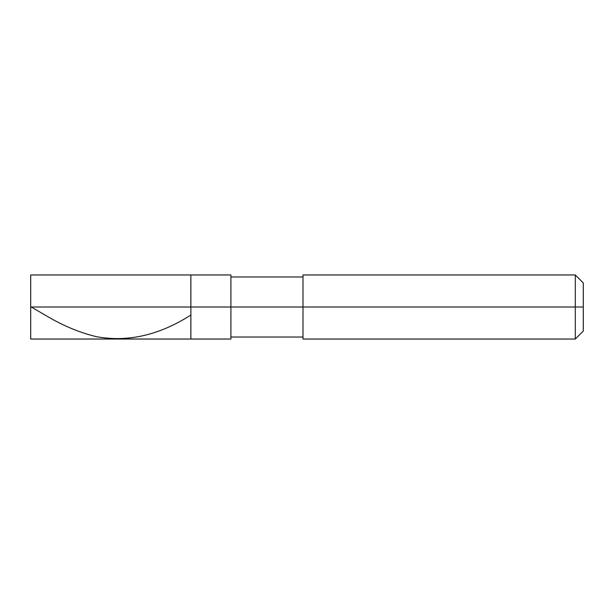 <?xml version="1.0" encoding="UTF-8"?>
<svg xmlns="http://www.w3.org/2000/svg" width="614" height="614" viewBox="0 0 614 614"><rect width="100%" height="100%" fill="white"/><g stroke="black" fill="none" stroke-linecap="round" stroke-linejoin="round"><path stroke-width="0.92" d="M30.7 307L30.7 339.035L30.7 307L190.877 307L190.877 339.035L190.877 274.965L190.877 307L30.7 307L30.7 274.965L30.7 307M190.877 307L190.877 339.035L190.877 307L230.918 307L230.918 339.035L230.918 307L230.918 339.035L230.918 307L302.994 307L302.994 339.035L302.994 307L575.295 307L575.295 339.035L575.295 307L575.295 339.035L575.295 307L583.3 307L583.3 331.023L583.3 282.977L583.3 307L575.295 307L575.295 274.965L575.295 307L230.918 307L230.918 274.965L230.918 307L190.877 307L190.877 274.965L190.877 307M302.994 307L302.994 274.965L302.994 307M575.295 307L575.295 274.965L575.295 307M30.7 306.678L49.841 317.837C65.529 326.778 81.217 333.087 96.905 336.779C128.019 342.29 159.126 335.167 190.233 315.435M30.7 339.035L230.918 339.035M30.7 274.965L230.918 274.965M230.918 337.032L302.994 337.032M302.994 339.035L575.295 339.035L583.3 331.023M230.918 276.968L302.994 276.968M302.994 274.965L575.295 274.965L583.3 282.977"/></g></svg>
